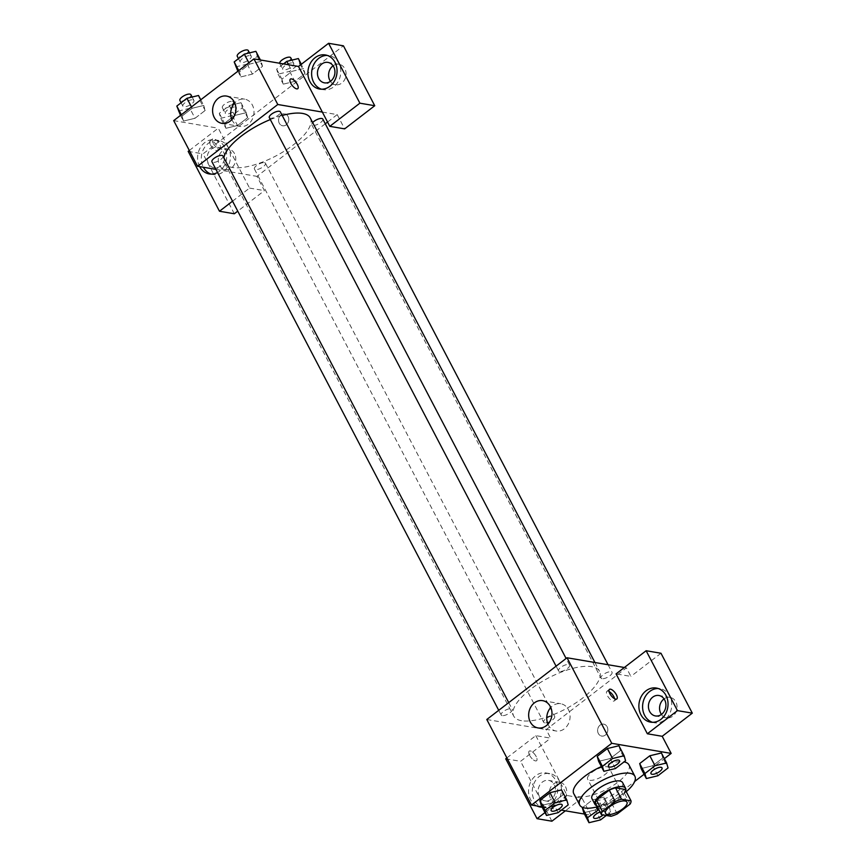 <?xml version="1.0" encoding="UTF-8"?>
<svg xmlns="http://www.w3.org/2000/svg" width="866" height="866" viewBox="0 0 866 866"><rect width="100%" height="100%" fill="white"/><g stroke="black" fill="none" stroke-linecap="round" stroke-linejoin="round"><path stroke-width="0.65" stroke-dasharray="4.33 3.25" d="M607.131 766.778A12.102 4.427 -27.6 0 1 609.079 767.925A12.102 4.427 -27.6 0 1 600.409 777.452A12.102 4.427 -27.6 0 1 587.624 779.14A12.102 4.427 -27.6 0 1 593.968 770.957A12.102 4.427 -27.6 0 1 607.131 766.778M617.242 813.964L611.277 802.555L624.137 792.661L630.102 804.07M625.068 789.435A16.432 6.008 -27.6 0 1 624.137 792.661M611.277 802.555A16.432 6.008 -27.6 0 1 605.02 804.871L610.974 816.281M595.494 803.258L605.02 804.871M596.804 805.759A17.288 6.322 152.4 0 0 619.569 797.922A17.288 6.322 152.4 0 0 625.707 790.647M622.622 782.637A17.288 6.322 -27.6 0 1 616.581 792.217A17.288 6.322 -27.6 0 1 591.976 798.647M626.248 791.676A31.122 11.388 -27.6 0 1 597.334 806.787M601.394 766.594A31.122 11.388 -27.6 0 1 623.899 761.863A31.122 11.388 -27.6 0 1 624.05 761.896M628.911 764.819A31.122 11.388 -27.6 0 1 606.611 789.327A31.122 11.388 -27.6 0 1 573.757 793.657M584.463 814.062L590.926 815.155L634.67 781.489M644.087 774.247L664.352 758.648M541.986 806.831L561.374 810.132M657.911 775.752L652.693 765.771L641.121 768.575L652.693 765.771L662.826 757.977L661.386 752.976L662.826 757.977L668.043 767.958M600.539 819.907L595.321 809.927L583.76 812.719L595.321 809.927L605.453 802.122L604.024 797.121L592.463 799.913L582.666 807.458L592.463 799.913L596.209 807.08M558.061 812.687L552.844 802.695L541.282 805.499L552.844 802.695L562.976 794.901L561.547 789.9L562.976 794.901L568.193 804.882M615.434 768.532L610.216 758.551L598.644 761.344L610.216 758.551L620.348 750.757L618.909 745.745L620.348 750.757L625.566 760.738M529.646 755.368A6.051 2.446 52.4 0 0 536.584 760.716A6.051 2.446 52.4 0 0 534.831 754.438A6.051 2.446 52.4 0 0 529.202 751.125A6.051 2.446 52.4 0 0 529.646 755.368A6.051 2.446 -127.6 0 1 529.202 751.125A6.051 2.446 -127.6 0 1 534.831 754.427A6.051 2.446 -127.6 0 1 536.584 760.716A6.051 2.446 -127.6 0 1 529.646 755.368M506.87 757.912L535.816 735.635L550.668 738.157L546.197 729.605L626.432 667.859L630.903 676.411L616.051 673.889M535.816 735.635L567.122 795.518L581.984 798.051L590.926 815.155M486.789 719.505L546.197 729.605M536.952 805.975A17.288 14.495 99.7 0 1 529.288 785.549A17.288 14.495 99.7 0 1 546.035 772.948A17.288 14.495 99.7 0 1 557.52 786.122A17.288 14.495 99.7 0 1 550.592 804.243A17.288 14.495 99.7 0 1 542.17 807.209M567.122 795.518L544.974 812.568M542.116 807.209A17.288 14.495 -80.3 0 0 543.956 807.664A17.288 14.495 -80.3 0 0 554.305 804.882A17.288 14.495 -80.3 0 0 561.233 786.75A17.288 14.495 -80.3 0 0 549.748 773.576A17.288 14.495 -80.3 0 0 533.001 786.187A17.288 14.495 -80.3 0 0 540.665 806.614M539.334 796.406A10.37 8.703 99.7 0 1 539.713 785.148A10.37 8.703 99.7 0 1 548.589 780.396A10.37 8.703 99.7 0 1 554.37 784.834A10.37 8.703 99.7 0 1 553.991 796.092A10.37 8.703 99.7 0 1 545.115 800.844A10.37 8.703 99.7 0 1 539.334 796.406M565.509 786.729A10.37 8.703 99.7 0 1 565.13 797.987A10.37 8.703 99.7 0 1 556.253 802.739A10.37 8.703 99.7 0 1 549.412 791.059A10.37 8.703 99.7 0 1 559.728 782.29A10.37 8.703 99.7 0 1 565.509 786.729M505.733 758.789L520.585 761.311L550.668 738.157M551.891 821.206L520.585 761.311M581.984 798.051L565.39 810.814M547.951 724.171A13.834 11.604 -80.3 0 0 556.091 731.001A13.834 11.604 -80.3 0 0 564.372 728.782A13.834 11.604 -80.3 0 0 569.915 714.277A13.834 11.604 -80.3 0 0 560.735 703.733A13.834 11.604 -80.3 0 0 550.787 707.49M626.432 667.859L624.343 667.502M609.069 691.523A6.051 2.446 52.4 0 0 606.904 691.328A6.051 2.446 52.4 0 0 608.657 697.606A6.051 2.446 52.4 0 0 614.286 700.919A6.051 2.446 52.4 0 0 614.654 698.775M652.434 722.298A17.288 14.495 -80.3 0 0 654.274 722.764A17.288 14.495 -80.3 0 0 664.623 719.982A17.288 14.495 -80.3 0 0 671.551 701.85A17.288 14.495 -80.3 0 0 660.065 688.676A17.288 14.495 -80.3 0 0 658.182 688.502M664.06 698.894A10.37 8.703 99.7 0 1 670.046 697.39A10.37 8.703 99.7 0 1 675.826 701.828A10.37 8.703 99.7 0 1 675.448 713.086A10.37 8.703 99.7 0 1 666.571 717.838A10.37 8.703 99.7 0 1 661.418 714.439M660.985 653.256L630.903 676.411M600.106 725.113A6.051 5.077 -80.3 0 0 597.681 731.456A6.051 5.077 -80.3 0 0 601.697 736.068A6.051 5.077 -80.3 0 0 607.716 730.947A6.051 5.077 -80.3 0 0 603.732 724.138A6.051 5.077 -80.3 0 0 600.106 725.113A6.051 5.077 99.7 0 1 603.721 724.138A6.051 5.077 99.7 0 1 607.716 730.947A6.051 5.077 99.7 0 1 601.697 736.068A6.051 5.077 99.7 0 1 597.681 731.456A6.051 5.077 99.7 0 1 600.106 725.113M559.544 671.464A6.224 2.273 -27.6 0 1 558.538 670.879A6.224 2.273 -27.6 0 1 562.997 665.976A6.224 2.273 -27.6 0 1 569.568 665.11A6.224 2.273 -27.6 0 1 566.31 669.321A6.224 2.273 -27.6 0 1 559.544 671.464M544.649 722.839A6.224 2.273 -27.6 0 1 543.653 722.255A6.224 2.273 -27.6 0 1 546.911 718.044A6.224 2.273 -27.6 0 1 553.677 715.89A6.224 2.273 -27.6 0 1 554.684 716.485A6.224 2.273 -27.6 0 1 551.415 720.696A6.224 2.273 -27.6 0 1 544.649 722.839M602.022 678.695A6.224 2.273 -27.6 0 1 601.015 678.1A6.224 2.273 -27.6 0 1 604.273 673.889A6.224 2.273 -27.6 0 1 611.039 671.745A6.224 2.273 -27.6 0 1 612.045 672.33A6.224 2.273 -27.6 0 1 608.787 676.541A6.224 2.273 -27.6 0 1 602.022 678.695M502.172 715.619A6.224 2.273 -27.6 0 1 501.176 715.024A6.224 2.273 -27.6 0 1 504.434 710.813A6.224 2.273 -27.6 0 1 511.2 708.669A6.224 2.273 -27.6 0 1 512.207 709.254A6.224 2.273 -27.6 0 1 508.937 713.465A6.224 2.273 -27.6 0 1 502.172 715.619M521.505 720.696A48.409 17.71 -27.6 0 1 513.711 716.106A48.409 17.71 -27.6 0 1 539.074 683.361A48.409 17.71 -27.6 0 1 591.705 666.668A48.409 17.71 -27.6 0 1 599.51 671.258A48.409 17.71 -27.6 0 1 574.147 703.993A48.409 17.71 -27.6 0 1 521.505 720.696M310.277 118.003A48.409 17.71 -27.6 0 1 275.583 156.129A48.409 17.71 -27.6 0 1 224.478 162.862A48.409 17.71 -27.6 0 1 223.872 157.72M270.322 119.562A48.409 17.71 -27.6 0 1 282.229 115.481M269.304 117.624A6.224 2.273 152.4 0 0 270.311 118.22A6.224 2.273 152.4 0 0 277.077 116.066A6.224 2.273 152.4 0 0 280.335 111.866M264.444 162.646A6.224 2.273 -27.6 0 1 265.451 163.23A6.224 2.273 -27.6 0 1 260.991 168.134A6.224 2.273 -27.6 0 1 254.42 169A6.224 2.273 -27.6 0 1 257.678 164.789A6.224 2.273 -27.6 0 1 264.444 162.646M322.812 119.086A6.224 2.273 -27.6 0 1 318.352 123.99A6.224 2.273 -27.6 0 1 311.782 124.856A6.224 2.273 -27.6 0 1 312.658 122.571M222.973 156.01A6.224 2.273 -27.6 0 1 218.513 160.914A6.224 2.273 -27.6 0 1 211.943 161.78M322.347 112.082L337.199 114.604L327.543 122.041M325.27 123.784L256.964 176.361L264.422 190.617L237.749 211.142M215.915 169.379L256.964 176.361M288.053 116.445A6.051 5.077 -80.3 0 0 284.676 113.847A6.051 5.077 -80.3 0 0 278.657 118.967A6.051 5.077 -80.3 0 0 282.652 125.787A6.051 5.077 -80.3 0 0 287.826 123.015A6.051 5.077 -80.3 0 0 288.053 116.445A6.051 5.077 99.7 0 1 287.826 123.015A6.051 5.077 99.7 0 1 282.652 125.787A6.051 5.077 99.7 0 1 278.657 118.967A6.051 5.077 99.7 0 1 284.676 113.847A6.051 5.077 99.7 0 1 288.053 116.445M234.534 153.628A10.37 8.703 -80.3 0 0 228.754 149.19A10.37 8.703 -80.3 0 0 218.438 157.958A10.37 8.703 -80.3 0 0 225.279 169.639A10.37 8.703 -80.3 0 0 234.156 164.886A10.37 8.703 -80.3 0 0 234.534 153.628M330.444 81.339A10.37 8.703 -80.3 0 0 335.597 84.738A10.37 8.703 -80.3 0 0 344.473 79.986A10.37 8.703 -80.3 0 0 344.852 68.728A10.37 8.703 -80.3 0 0 339.071 64.29A10.37 8.703 -80.3 0 0 333.085 65.794M234.329 213.772L203.023 153.877L343.434 45.822M337.199 114.604L344.657 128.872M223.396 151.734A10.37 8.703 99.7 0 1 223.017 162.992A10.37 8.703 99.7 0 1 214.14 167.744A10.37 8.703 99.7 0 1 208.349 163.306A10.37 8.703 99.7 0 1 208.738 152.048A10.37 8.703 99.7 0 1 217.615 147.296A10.37 8.703 99.7 0 1 223.396 151.734M211.142 174.109A17.288 14.495 -80.3 0 0 212.971 174.564A17.288 14.495 -80.3 0 0 223.331 171.782A17.288 14.495 -80.3 0 0 230.259 153.65A17.288 14.495 -80.3 0 0 218.773 140.476A17.288 14.495 -80.3 0 0 203.954 148.432A17.288 14.495 -80.3 0 0 203.38 167.246M199.667 166.608A17.288 14.495 99.7 0 1 200.241 147.805A17.288 14.495 99.7 0 1 215.06 139.848A17.288 14.495 99.7 0 1 226.546 153.022A17.288 14.495 99.7 0 1 219.618 171.143A17.288 14.495 99.7 0 1 217.539 172.496M321.459 89.198A17.288 14.495 -80.3 0 0 323.299 89.663A17.288 14.495 -80.3 0 0 333.648 86.881A17.288 14.495 -80.3 0 0 340.576 68.75A17.288 14.495 -80.3 0 0 329.091 55.576A17.288 14.495 -80.3 0 0 327.207 55.402M189.308 150.478L218.264 128.2L249.57 188.084L232.543 201.193M188.171 151.355L203.023 153.877M249.57 188.084L264.422 190.617M220.733 118.306L232.294 115.514L242.426 107.709L240.997 102.708L229.425 105.5L219.293 113.305L220.733 118.306L225.95 128.287L237.511 125.494L247.644 117.689L246.225 112.677L234.643 115.492L224.511 123.286L225.929 128.298M232.294 115.514L237.511 125.494L247.644 117.689L246.215 112.688L234.643 115.481L224.511 123.286L225.95 128.287L237.522 125.483M180.507 115.394L183.473 121.067L195.045 118.263M178.255 111.086L189.816 108.282L195.034 118.274L205.166 110.469L203.737 105.468L192.165 108.272L182.033 116.055L183.473 121.067L195.034 118.274L205.166 110.469L203.748 105.457M200.771 99.796L203.737 105.468L192.165 108.261L182.033 116.055L183.451 121.067M237.869 71.239L240.835 76.912L252.407 74.108L262.528 66.325L261.121 61.313L249.527 64.116L239.406 71.91L240.813 76.922M303.576 68.544L292.004 71.348L281.883 79.131L283.29 84.143L294.884 81.339L305.005 73.545L303.598 68.533L292.015 71.337L281.883 79.131L283.312 84.143L294.873 81.339L305.005 73.545L301.336 64.257M173.698 120.623L218.264 128.2M231.882 119.595A13.834 11.604 -80.3 0 0 232.315 120.504A13.834 11.604 -80.3 0 0 240.023 126.425A13.834 11.604 -80.3 0 0 253.781 114.734A13.834 11.604 -80.3 0 0 244.667 99.157A13.834 11.604 -80.3 0 0 234.718 102.913M290.381 79.098L290.381 79.098A6.051 2.446 52.4 0 0 292.134 85.388A6.051 2.446 52.4 0 0 297.763 88.689L297.763 88.689M210.59 145.087A6.051 2.446 52.4 0 0 217.539 150.435A6.051 2.446 52.4 0 0 215.775 144.146A6.051 2.446 52.4 0 0 210.157 140.844A6.051 2.446 52.4 0 0 210.59 145.087M213.123 143.139A6.051 2.446 -127.6 0 1 212.679 138.896A6.051 2.446 -127.6 0 1 218.308 142.208A6.051 2.446 -127.6 0 1 220.061 148.487A6.051 2.446 -127.6 0 1 213.123 143.139M235.617 66.931L247.178 64.138L257.31 56.344L255.881 51.332M250.263 55.662A6.224 2.273 -27.6 0 1 251.259 56.247A6.224 2.273 -27.6 0 1 246.799 61.15A6.224 2.273 -27.6 0 1 240.228 62.016A6.224 2.273 -27.6 0 1 243.498 57.806A6.224 2.273 -27.6 0 1 250.263 55.662M240.835 76.912L252.396 74.119L262.528 66.325L261.099 61.313L249.538 64.116L239.406 71.91L240.835 76.912M247.178 64.138L252.396 74.119M257.31 56.344L262.528 66.325M260.395 59.981L261.099 61.313M248.845 62.796L249.538 64.116M238.713 70.59L239.406 71.91M248.282 50.553A6.224 2.273 -27.6 0 1 243.822 55.446A6.224 2.273 -27.6 0 1 237.252 56.312M189.816 108.282L199.949 100.488L198.52 95.487M192.901 99.806A6.224 2.273 -27.6 0 1 193.897 100.402A6.224 2.273 -27.6 0 1 189.438 105.306A6.224 2.273 -27.6 0 1 182.867 106.172A6.224 2.273 -27.6 0 1 186.125 101.961A6.224 2.273 -27.6 0 1 192.901 99.806M199.949 100.488L205.166 110.469M191.483 106.94L192.165 108.261M181.351 114.745L182.033 116.055M190.921 94.697A6.224 2.273 -27.6 0 1 186.461 99.601A6.224 2.273 -27.6 0 1 179.89 100.467M283.485 63.9L276.665 69.15L278.094 74.162L289.655 71.358L299.788 63.564L298.359 58.563M292.74 62.882A6.224 2.273 -27.6 0 1 293.747 63.478A6.224 2.273 -27.6 0 1 289.276 68.382A6.224 2.273 -27.6 0 1 282.706 69.237A6.224 2.273 -27.6 0 1 285.975 65.037A6.224 2.273 -27.6 0 1 292.74 62.882M278.094 74.162L283.312 84.143M289.655 71.358L294.873 81.339M299.788 63.564L305.005 73.545M288.584 64.766L292.015 71.337M276.665 69.15L281.883 79.131M290.76 57.773A6.224 2.273 -27.6 0 1 286.3 62.677A6.224 2.273 -27.6 0 1 279.729 63.543A6.224 2.273 -27.6 0 1 279.642 63.25M235.379 107.038A6.224 2.273 -27.6 0 1 236.375 107.622A6.224 2.273 -27.6 0 1 231.915 112.526A6.224 2.273 -27.6 0 1 225.344 113.392A6.224 2.273 -27.6 0 1 228.602 109.181A6.224 2.273 -27.6 0 1 235.379 107.038M242.426 107.709L247.644 117.689M240.997 102.708L246.215 112.688M229.425 105.5L234.643 115.481M219.293 113.305L224.511 123.286M232.391 101.333A6.224 2.273 -27.6 0 1 233.398 101.917A6.224 2.273 -27.6 0 1 228.938 106.821A6.224 2.273 -27.6 0 1 222.367 107.687A6.224 2.273 -27.6 0 1 225.625 103.476A6.224 2.273 -27.6 0 1 232.391 101.333M619.526 760.673A6.224 2.273 -27.6 0 1 615.055 765.544A6.224 2.273 -27.6 0 1 608.495 766.432M610.216 758.551L620.348 750.757M562.164 804.817A6.224 2.273 -27.6 0 1 557.682 809.699A6.224 2.273 -27.6 0 1 551.133 810.587M552.844 802.695L562.976 794.901M662.003 767.893A6.224 2.273 -27.6 0 1 657.532 772.775A6.224 2.273 -27.6 0 1 650.972 773.663M652.693 765.771L662.826 757.977M606.287 815.48L610.671 812.102L609.242 807.101L598.817 809.623M600.062 811.994A6.224 2.273 -27.6 0 1 603.624 811.431A6.224 2.273 -27.6 0 1 604.63 812.016A6.224 2.273 -27.6 0 1 600.192 816.909A6.224 2.273 -27.6 0 1 593.611 817.807M595.321 809.927L605.453 802.122L610.671 812.102M605.453 802.122L604.024 797.121L609.242 807.101M604.024 797.121L592.463 799.913M600.084 812.048A6.224 2.273 -27.6 0 1 603.645 811.474A6.224 2.273 -27.6 0 1 604.652 812.059A6.224 2.273 -27.6 0 1 603.158 814.949M626.973 802.143L609.079 767.925M605.518 813.358L587.624 779.14M540.243 807.036L543.956 807.664M546.035 772.948L549.748 773.576M559.728 782.29L548.589 780.396M556.253 802.739L545.115 800.844M538.003 727.927L556.091 731.001M542.646 700.659L560.735 703.733M609.437 689.379L606.904 691.328M616.819 698.97L614.286 700.919M650.561 722.136L654.274 722.764M656.352 688.048L660.065 688.676M670.046 697.39L658.907 695.495M666.571 717.838L655.432 715.944M224.478 162.862L513.711 716.106M594.931 662.501L599.51 671.258M569.568 665.11L566.093 658.463M558.538 670.879L556.08 666.17M254.42 169L543.653 722.255M265.451 163.23L554.684 716.485M311.782 124.856L601.015 678.1M608.073 664.742L612.045 672.33M498.719 710.326L501.176 715.024M508.732 702.618L512.207 709.254M228.754 149.19L217.615 147.296M225.279 169.639L214.14 167.744M209.258 173.936L212.971 174.564M215.06 139.848L218.773 140.476M339.071 64.29L327.933 62.395M335.597 84.738L324.458 82.844M319.586 89.036L323.299 89.663M325.378 54.948L329.091 55.576M221.934 123.351L240.023 126.425M226.578 96.083L244.667 99.157M217.539 150.435L220.061 148.487M210.157 140.844L212.679 138.896M238.464 58.639L240.228 62.016M249.505 52.88L251.259 56.247M181.102 102.783L182.867 106.172M192.133 97.024L193.897 100.402M279.729 63.543L282.706 69.237M291.983 60.1L293.747 63.478M222.367 107.687L225.344 113.392M233.398 101.917L236.375 107.622"/><path stroke-width="1.3" d="M625.025 800.996A12.102 4.427 -27.6 0 1 626.973 802.143A12.102 4.427 -27.6 0 1 618.292 811.68A12.102 4.427 -27.6 0 1 605.518 813.358A12.102 4.427 -27.6 0 1 611.861 805.174A12.102 4.427 -27.6 0 1 625.025 800.996M615.25 801.537L602.39 811.442A16.432 6.008 -27.6 0 0 601.448 814.657L610.974 816.281A16.432 6.008 -27.6 0 0 617.242 813.964L630.102 804.07A16.432 6.008 -27.6 0 0 631.033 800.844L621.507 799.221A16.432 6.008 -27.6 0 0 615.25 801.537L609.285 790.128L596.425 800.032L602.39 811.442M631.033 800.844L625.068 789.435L615.542 787.822L621.507 799.221M601.448 814.657L595.494 803.258A16.432 6.008 -27.6 0 1 596.425 800.032M609.285 790.128A16.432 6.008 -27.6 0 1 615.542 787.822M625.707 790.647A17.288 6.322 152.4 0 0 625.598 788.331A17.288 6.322 152.4 0 0 607.347 790.745A17.288 6.322 152.4 0 0 594.964 804.352A17.288 6.322 152.4 0 0 596.804 805.759M594.964 804.352L591.976 798.647A17.288 6.322 -27.6 0 1 601.036 786.956A17.288 6.322 -27.6 0 1 619.84 780.991A17.288 6.322 -27.6 0 1 622.622 782.637L625.598 788.331M597.334 806.787A31.122 11.388 -27.6 0 1 579.722 805.055A31.122 11.388 -27.6 0 1 596.024 784.011A31.122 11.388 -27.6 0 1 629.863 773.273A31.122 11.388 -27.6 0 1 634.875 776.228A31.122 11.388 -27.6 0 1 626.248 791.676M624.05 761.896A31.122 11.388 -27.6 0 1 628.911 764.819L634.875 776.228M579.722 805.055L573.757 793.657A31.122 11.388 -27.6 0 1 601.394 766.594M634.67 781.489L644.087 774.247M664.352 758.648L671.161 753.409L611.742 743.309L531.518 805.055L541.986 806.831M561.374 810.132L584.463 814.062M666.603 762.957L661.386 752.976L649.825 755.769L639.693 763.563L641.121 768.575L646.339 778.556L657.911 775.752L668.043 767.958L666.603 762.957L655.042 765.75L644.91 773.544L646.339 778.556M598.817 809.623L587.549 817.699L582.331 807.718L583.76 812.719L588.977 822.7L600.539 819.907L606.287 815.48M566.765 799.881L561.547 789.9L549.986 792.693L539.854 800.487L541.282 805.499L546.5 815.48L558.061 812.687L568.193 804.882L566.765 799.881L555.203 802.674L545.071 810.468L546.5 815.48M624.126 755.726L618.909 745.745L607.347 748.549L597.215 756.343L598.644 761.344L603.862 771.325L615.434 768.532L625.566 760.738L624.126 755.726L612.565 758.529L602.433 766.323L603.862 771.325M624.343 667.502L567.024 657.759L486.789 719.505L531.518 805.055M542.17 807.209A17.288 14.495 99.7 0 1 540.243 807.036A17.288 14.495 99.7 0 1 536.952 805.975M544.974 812.568L537.039 818.673L505.733 758.789L506.87 757.912M540.665 806.614A17.288 14.495 -80.3 0 0 542.116 807.209M537.039 818.673L551.891 821.206L565.39 810.814M546.284 725.697A13.834 11.604 99.7 0 1 538.003 727.927A13.834 11.604 99.7 0 1 528.888 712.35A13.834 11.604 99.7 0 1 542.646 700.659A13.834 11.604 99.7 0 1 551.826 711.202A13.834 11.604 99.7 0 1 546.284 725.697M567.024 657.759L611.742 743.309M550.787 707.49A13.834 11.604 -80.3 0 0 547.951 724.171M616.375 694.727A6.051 2.446 -127.6 0 1 616.819 698.97A6.051 2.446 -127.6 0 1 611.19 695.669A6.051 2.446 -127.6 0 1 609.437 689.379A6.051 2.446 -127.6 0 1 616.375 694.727M647.357 733.773L677.45 710.618L646.133 650.734L616.051 673.889L647.357 733.773L662.209 736.306L671.161 753.409M614.654 698.775A6.051 2.446 52.4 0 0 613.842 696.675A6.051 2.446 52.4 0 0 609.069 691.523M660.91 719.343A17.288 14.495 99.7 0 1 650.561 722.136A17.288 14.495 99.7 0 1 639.162 702.662A17.288 14.495 99.7 0 1 656.352 688.048A17.288 14.495 99.7 0 1 667.838 701.222A17.288 14.495 99.7 0 1 660.91 719.343M658.182 688.502A17.288 14.495 -80.3 0 0 642.875 703.289A17.288 14.495 -80.3 0 0 652.434 722.298M649.652 711.506A10.37 8.703 99.7 0 1 650.03 700.248A10.37 8.703 99.7 0 1 658.907 695.495A10.37 8.703 99.7 0 1 664.687 699.934A10.37 8.703 99.7 0 1 664.309 711.192A10.37 8.703 99.7 0 1 655.432 715.944A10.37 8.703 99.7 0 1 649.652 711.506M661.418 714.439A10.37 8.703 99.7 0 1 664.06 698.894M646.133 650.734L660.985 653.256L692.302 713.151L677.45 710.618M662.209 736.306L692.302 713.151M282.229 115.481A48.409 17.71 -27.6 0 1 302.483 113.414A48.409 17.71 -27.6 0 1 310.277 118.003L594.931 662.501M223.872 157.72A48.409 17.71 -27.6 0 1 270.322 119.562M566.093 658.463L280.335 111.866A6.224 2.273 152.4 0 0 273.764 112.732A6.224 2.273 152.4 0 0 269.304 117.624L556.08 666.17M312.658 122.571A6.224 2.273 -27.6 0 1 321.816 118.49A6.224 2.273 -27.6 0 1 322.812 119.086L608.073 664.742M498.719 710.326L211.943 161.78A6.224 2.273 -27.6 0 1 215.201 157.569A6.224 2.273 -27.6 0 1 221.967 155.425A6.224 2.273 -27.6 0 1 222.973 156.01L508.732 702.618M327.543 122.041L325.27 123.784M322.347 112.082L329.794 126.339L359.888 103.184L328.582 43.3L298.489 66.455L322.347 112.082L277.791 104.505L197.556 166.25L215.915 169.379M333.085 65.794A10.37 8.703 -80.3 0 0 330.444 81.339M237.749 211.142L234.329 213.772L219.477 211.239L188.171 151.355L189.308 150.478M359.888 103.184L374.74 105.717L343.434 45.822L328.582 43.3M374.74 105.717L344.657 128.872L329.794 126.339M203.38 167.246A17.288 14.495 -80.3 0 0 211.142 174.109M217.539 172.496A17.288 14.495 99.7 0 1 209.258 173.936A17.288 14.495 99.7 0 1 199.667 166.608M333.713 66.834A10.37 8.703 99.7 0 1 333.334 78.092A10.37 8.703 99.7 0 1 324.458 82.844A10.37 8.703 99.7 0 1 317.616 71.164A10.37 8.703 99.7 0 1 327.933 62.395A10.37 8.703 99.7 0 1 333.713 66.834M327.207 55.402A17.288 14.495 -80.3 0 0 311.901 70.189A17.288 14.495 -80.3 0 0 321.459 89.198M329.935 86.243A17.288 14.495 99.7 0 1 319.586 89.036A17.288 14.495 99.7 0 1 308.188 69.561A17.288 14.495 99.7 0 1 325.378 54.948A17.288 14.495 99.7 0 1 336.863 68.122A17.288 14.495 99.7 0 1 329.935 86.243M232.543 201.193L219.477 211.239M298.489 66.455L253.933 58.877L173.698 120.623L197.556 166.25M214.227 117.43A13.834 11.604 99.7 0 1 214.736 102.415A13.834 11.604 99.7 0 1 226.578 96.083A13.834 11.604 99.7 0 1 235.693 111.66A13.834 11.604 99.7 0 1 221.934 123.351A13.834 11.604 99.7 0 1 214.227 117.43M253.933 58.877L277.791 104.505M234.718 102.913A13.834 11.604 -80.3 0 0 231.882 119.595M297.763 88.689A6.051 2.446 52.4 0 0 297.319 84.446A6.051 2.446 -127.6 0 1 297.763 88.689A6.051 2.446 -127.6 0 1 292.145 85.377A6.051 2.446 -127.6 0 1 290.381 79.098A6.051 2.446 -127.6 0 1 297.319 84.446A6.051 2.446 52.4 0 0 290.381 79.098M260.395 59.981L255.881 51.332L244.32 54.136L234.188 61.93L237.869 71.239M244.32 54.125L248.845 62.796M234.188 61.93L238.713 70.59M238.464 58.639L237.252 56.312A6.224 2.273 -27.6 0 1 240.51 52.101A6.224 2.273 -27.6 0 1 247.275 49.957A6.224 2.273 -27.6 0 1 248.282 50.553L249.505 52.88M200.771 99.796L198.52 95.487L186.948 98.28L176.816 106.074L180.507 115.394M186.948 98.28L191.483 106.94M176.816 106.074L181.351 114.745M181.102 102.783L179.89 100.467A6.224 2.273 -27.6 0 1 183.148 96.256A6.224 2.273 -27.6 0 1 189.914 94.102A6.224 2.273 -27.6 0 1 190.921 94.697L192.133 97.024M301.336 64.257L298.359 58.563L286.798 61.356L283.485 63.9M286.798 61.356L288.584 64.766M279.642 63.25A6.224 2.273 -27.6 0 1 283.334 59.115A6.224 2.273 -27.6 0 1 289.753 57.178A6.224 2.273 -27.6 0 1 290.76 57.773L291.983 60.1M608.506 766.453L608.484 766.41A6.224 2.273 -27.6 0 1 608.484 766.41A6.224 2.273 -27.6 0 1 611.742 762.199A6.224 2.273 -27.6 0 1 618.508 760.056A6.224 2.273 -27.6 0 1 619.515 760.651A6.224 2.273 -27.6 0 1 619.526 760.673A6.224 2.273 -27.6 0 1 615.077 765.598A6.224 2.273 -27.6 0 1 608.506 766.453A6.224 2.273 -27.6 0 1 611.764 762.253A6.224 2.273 -27.6 0 1 618.53 760.099A6.224 2.273 -27.6 0 1 619.536 760.694L619.536 760.694M618.909 745.745L607.347 748.549L612.565 758.529M607.347 748.549L597.215 756.343L602.433 766.323M597.215 756.343L598.644 761.344M551.133 810.587A6.224 2.273 -27.6 0 1 551.112 810.565A6.224 2.273 -27.6 0 1 554.381 806.354A6.224 2.273 -27.6 0 1 561.146 804.2A6.224 2.273 -27.6 0 1 562.153 804.795A6.224 2.273 -27.6 0 1 562.164 804.817M561.547 789.9L549.986 792.693L555.203 802.674M549.986 792.693L539.854 800.487L545.071 810.468M539.854 800.487L541.282 805.499M561.168 804.254A6.224 2.273 -27.6 0 1 562.175 804.839A6.224 2.273 -27.6 0 1 557.715 809.742A6.224 2.273 -27.6 0 1 551.144 810.608A6.224 2.273 -27.6 0 1 554.402 806.398A6.224 2.273 -27.6 0 1 561.168 804.254M660.985 767.276A6.224 2.273 -27.6 0 1 661.992 767.871A6.224 2.273 -27.6 0 1 662.003 767.893L662.014 767.915A6.224 2.273 -27.6 0 1 657.554 772.818A6.224 2.273 -27.6 0 1 650.983 773.684A6.224 2.273 -27.6 0 1 650.961 773.641A6.224 2.273 -27.6 0 1 654.22 769.43A6.224 2.273 -27.6 0 1 660.985 767.276M661.386 752.976L649.825 755.769L655.042 765.75M649.825 755.769L639.693 763.563L644.91 773.544M639.693 763.563L641.121 768.575M650.961 773.641L650.983 773.684A6.224 2.273 -27.6 0 1 654.241 769.473A6.224 2.273 -27.6 0 1 661.007 767.33A6.224 2.273 -27.6 0 1 662.014 767.915M587.549 817.699L588.977 822.7M593.611 817.807A6.224 2.273 -27.6 0 1 593.589 817.785A6.224 2.273 -27.6 0 1 600.062 811.994M596.209 807.08L597.681 809.894M582.331 807.718L583.76 812.719M603.158 814.949A6.224 2.273 -27.6 0 1 597.518 818.067A6.224 2.273 -27.6 0 1 593.621 817.829A6.224 2.273 -27.6 0 1 600.084 812.048"/></g></svg>
